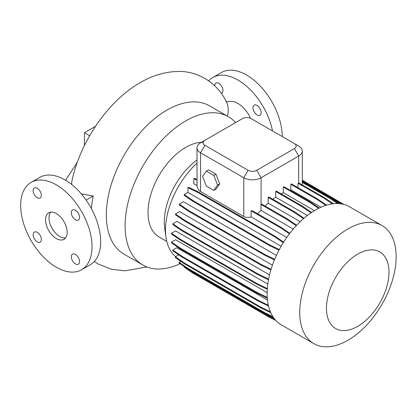 <?xml version="1.0" encoding="UTF-8"?>
<svg xmlns="http://www.w3.org/2000/svg" width="417" height="417" viewBox="0 0 417 417"><rect width="100%" height="100%" fill="white"/><g stroke="black" fill="none" stroke-linecap="round" stroke-linejoin="round"><path stroke-width="0.63" d="M257.06 114.936A5.807 3.352 60 0 1 253.265 109.817A5.807 3.352 60 0 1 254.156 105.162A5.807 3.352 60 0 1 257.06 105.454A5.807 3.352 60 0 1 260.86 110.573A5.807 3.352 60 0 1 259.968 115.228A5.807 3.352 60 0 1 257.06 114.936M214.734 85.793A5.807 3.352 60 0 1 215.938 83.098A5.807 3.352 60 0 1 218.842 83.384A5.807 3.352 60 0 1 222.642 88.508A5.807 3.352 60 0 1 221.75 93.163A5.807 3.352 60 0 1 221.307 93.345M282.273 136.578A50.447 29.127 -120 0 0 260.151 85.954A50.447 29.127 -120 0 0 221.375 72.548L212.727 77.536A50.447 29.127 -120 0 0 208.651 80.815M272.504 130.938A50.447 29.127 -120 0 0 247.37 86.934A50.447 29.127 -120 0 0 212.727 77.536M71.688 184.486L71.719 182.104C79.6 142.666 107.628 101.295 140.008 82.769C152.158 75.592 164.642 71.828 177.47 71.489C196.266 70.64 216.871 81.69 226.467 102.003A21.767 17.743 125.6 0 1 227.416 116.145M226.108 101.878L229.022 101.597A21.767 12.567 60 0 1 250.56 118.308M81.299 193.853L93.236 196.042A101.05 58.344 -60 0 0 91.339 208.516M75.461 254.427A5.807 3.352 -120 0 0 72.553 254.141A5.807 3.352 -120 0 0 71.667 258.795A5.807 3.352 -120 0 0 75.461 263.914A5.807 3.352 -120 0 0 78.365 264.206A5.807 3.352 -120 0 0 79.256 259.551A5.807 3.352 -120 0 0 75.461 254.427M37.243 232.363A5.807 3.352 -120 0 0 34.335 232.076A5.807 3.352 -120 0 0 33.449 236.731A5.807 3.352 -120 0 0 37.243 241.85A5.807 3.352 -120 0 0 40.147 242.136A5.807 3.352 -120 0 0 41.038 237.482A5.807 3.352 -120 0 0 37.243 232.363M37.243 188.234A5.807 3.352 -120 0 0 34.335 187.947A5.807 3.352 -120 0 0 33.449 192.602A5.807 3.352 -120 0 0 37.243 197.721A5.807 3.352 -120 0 0 40.147 198.007A5.807 3.352 -120 0 0 41.038 193.352A5.807 3.352 -120 0 0 37.243 188.234M75.461 210.298A5.807 3.352 -120 0 0 72.553 210.012A5.807 3.352 -120 0 0 71.667 214.666A5.807 3.352 -120 0 0 75.461 219.785A5.807 3.352 -120 0 0 78.365 220.072A5.807 3.352 -120 0 0 79.256 215.417A5.807 3.352 -120 0 0 75.461 210.298M65.526 237.971A15.288 8.825 60 0 1 59.808 236.559A15.288 8.825 60 0 1 50.358 224.68A15.288 8.825 60 0 1 50.634 212.18M56.352 238.555A15.288 8.825 60 0 1 46.365 225.086A15.288 8.825 60 0 1 48.706 212.837A15.288 8.825 60 0 1 56.352 213.593A15.288 8.825 60 0 1 66.339 227.067A15.288 8.825 60 0 1 63.994 239.316A15.288 8.825 60 0 1 56.352 238.555M56.352 184.882A50.447 29.127 60 0 1 89.306 229.34A50.447 29.127 60 0 1 81.576 269.763A50.447 29.127 60 0 1 56.352 267.266A50.447 29.127 60 0 1 23.394 222.808A50.447 29.127 60 0 1 31.129 182.385A50.447 29.127 60 0 1 56.352 184.882M31.129 182.385L39.777 177.392A50.447 29.127 60 0 1 65 179.894A50.447 29.127 60 0 1 97.953 224.346A50.447 29.127 60 0 1 90.223 264.774L81.576 269.763M203.147 142.322A53.199 30.717 120 0 0 148.014 212.597A53.199 30.717 120 0 0 159.033 236.95L166.769 241.412M196.97 160.05A53.199 30.717 120 0 0 164.277 221.985A53.199 30.717 120 0 0 164.705 228.24L165.992 237.341A62.19 35.904 120 0 0 175.677 256.637M196.97 163.177A62.19 35.904 120 0 0 165.497 230.028A62.19 35.904 120 0 0 165.992 237.341M382.029 225.534L349.441 206.723A68.18 39.365 120 0 0 296.899 224.987A68.18 39.365 120 0 0 267.141 293.604A68.18 39.365 120 0 0 281.261 324.812L313.85 343.629A68.18 39.365 120 0 0 366.387 325.364A68.18 39.365 120 0 0 396.15 256.747A68.18 39.365 120 0 0 382.029 225.534A68.18 39.365 120 0 0 329.487 243.804A68.18 39.365 120 0 0 299.729 312.416A68.18 39.365 120 0 0 313.85 343.629M388.988 272.181A44.212 25.526 120 0 0 357.723 254.135A44.212 25.526 120 0 0 326.464 308.283A44.212 25.526 120 0 0 357.723 326.329A44.212 25.526 120 0 0 388.988 272.181M142.828 265.014L124.047 254.172A85.61 49.425 -60 0 1 106.319 214.984A85.61 49.425 -60 0 1 143.688 128.827A85.61 49.425 -60 0 1 209.657 105.892L228.438 116.739A85.61 49.425 120 0 0 162.468 139.674A85.61 49.425 120 0 0 125.1 225.826A85.61 49.425 120 0 0 142.828 265.014A85.61 49.425 120 0 0 180.061 263.695M235.61 122.577A85.61 49.425 120 0 0 228.438 116.739M267.276 289.33L257.107 284.399L180.238 240.025L171.512 234.02L171.512 233.239L175.578 230.888L267.787 284.128M268.475 279.807L258.446 274.944L181.583 230.57L172.857 224.565L172.857 223.783L176.949 221.417L269.538 274.876M270.888 269.908L261.073 265.149L184.205 220.775L175.479 214.771L175.479 213.984L179.602 211.607L272.426 265.196M274.438 259.937L264.894 255.313L188.031 210.934L179.305 204.929L179.305 204.148L183.464 201.745L276.419 255.412M294.381 143.568L251.143 118.605A6.114 3.529 0 0 0 242.491 118.605L204.877 140.326A6.114 3.529 0 0 0 204.877 145.314L248.115 170.282A6.114 3.529 0 0 0 256.763 170.282L294.381 148.561A6.114 3.529 0 0 0 294.381 143.568L298.702 146.065A12.229 7.063 180 0 1 302.283 151.058A12.229 7.063 180 0 1 298.702 156.052L261.084 177.767A12.229 7.063 180 0 1 243.789 177.767L243.789 216.496C245.978 217.611 248.412 217.731 251.102 216.861L286.76 237.45M243.789 216.496L200.551 191.528C198.497 190.215 197.324 188.255 197.043 185.654L193.806 183.782L193.806 178.674L194.484 178.283L196.97 179.565M268.532 306.088L258.378 301.173L181.515 256.794L172.789 250.789L172.789 250.007L176.798 247.688L267.485 300.047M267.313 298.186L257.08 293.234L180.217 248.855L171.491 242.85L171.491 242.068L175.531 239.733L267.146 292.63M314.413 210.653L283.315 192.696A62.19 35.904 120 0 0 281.11 193.837M321.001 207.218L290.837 189.803A62.19 35.904 120 0 0 289.846 190.089M293.266 229.032L260.969 210.387L257.362 213.624M326.282 204.898L326.667 205.117M300.219 221.651L268.157 203.142A62.19 35.904 120 0 0 265.076 206.045M272.838 199.253A62.19 35.904 120 0 1 275.684 197.189L307.365 215.48M251.102 216.861L251.102 210.788A12.229 7.063 180 0 0 252.53 210.83L280.912 227.218L289.831 233.27M260.969 210.387L260.969 204.46A12.229 7.063 180 0 0 261.084 204.393L261.647 204.069L287.542 219.019L286.865 219.41L260.969 204.46M275.684 197.189L275.684 191.486L276.362 191.095L302.252 206.045L301.574 206.436L275.684 191.486M283.315 192.696L283.315 187.108L283.998 186.712L309.888 201.661L309.211 202.057L283.315 187.108M290.837 189.803L290.837 184.319L291.514 183.923L317.405 198.873L316.727 199.269L290.837 184.319M298.004 187.676L298.004 183.209L298.681 182.813L324.577 197.762L323.9 198.158L298.004 183.209M268.157 203.142L268.157 197.33L268.835 196.939L294.73 211.888L294.053 212.279L268.157 197.33M95.441 126.367L84.453 132.71L89.65 135.713M84.453 132.71L84.453 145.46M206.321 186.091L213.806 190.418L215.97 189.167L219.717 183.84L215.97 174.191L208.479 169.865L206.321 171.116L202.573 176.443L206.321 186.091M213.806 190.418L217.554 185.091L219.717 183.84M217.554 185.091L213.806 175.437L215.97 174.191M213.806 175.437L206.321 171.116M302.278 184.893L302.278 182.458A12.229 7.063 180 0 0 302.283 182.229L302.283 151.058M197.043 185.654L196.97 147.811A12.229 7.063 180 0 1 200.551 142.822L204.877 140.326M248.115 170.282L243.789 177.767L200.551 152.804A12.229 7.063 180 0 1 196.97 147.811M86.152 200.129L93.236 196.042M197.043 180.217L193.806 178.674M337.551 203.532L330.509 198.758L302.278 182.458M338.896 203.595L331.187 198.367L302.283 181.682M330.509 198.758L331.187 198.367M333.371 203.731L324.577 197.762M332.313 203.866L323.9 198.158M304.024 218.195L294.73 211.888M303.472 218.67L294.053 212.279M296.685 225.216L287.542 219.019M296.195 225.738L286.865 219.41M326.631 205.133L317.405 198.873M325.766 205.399L316.727 199.269M319.266 208.02L309.888 201.661M318.536 208.38L309.211 202.057M311.635 212.409L302.252 206.045M311.004 212.832L301.574 206.436M289.403 233.828L280.229 227.609L251.102 210.788M280.229 227.609L280.912 227.218M270.789 312.74L260.959 307.981L184.095 263.601L175.369 257.597L175.369 256.815L178.726 254.876M270.362 311.749L260.959 307.193L184.095 262.819L175.369 256.815M260.959 307.981L260.959 307.193M184.095 263.601L184.095 262.819M273.635 317.759L264.743 313.454L187.879 269.074L179.154 263.07L179.154 262.288L180.801 261.334M272.859 316.597L264.743 312.667L187.879 268.293L179.154 262.288M264.743 313.454L264.743 312.667M187.879 269.074L187.879 268.293M267.328 288.569L257.107 283.617L180.238 239.238L171.512 233.239M257.107 284.399L257.107 283.617M180.238 240.025L180.238 239.238M275.773 320.402L269.622 317.426L192.753 273.046L184.027 267.042L184.027 266.427M275.793 320.433L274.271 319.677M274.615 319.062L269.622 316.639L192.753 272.265L189.381 269.94M269.622 317.426L269.622 316.639M192.753 273.046L192.753 272.265M268.329 305.208L258.378 300.386L181.515 256.012L172.789 250.007M258.378 301.173L258.378 300.386M181.515 256.794L181.515 256.012M271.097 269.226L261.073 264.368L184.205 219.988L175.479 213.984M261.073 265.149L261.073 264.368M184.205 220.775L184.205 219.988M341.924 203.976L337.035 200.66L302.283 180.597M340.303 203.725L336.357 201.051L337.035 200.66M336.357 201.051L302.283 181.379M343.947 204.439L302.283 180.165M268.616 279.088L258.446 274.162L181.583 229.783L172.857 223.783M258.446 274.944L258.446 274.162M181.583 230.57L181.583 229.783M283.294 242.694L274.355 236.632L197.491 192.253L187.926 187.697L187.926 192.414L281.167 246.249M283.669 242.095L275.032 236.241L198.169 191.862L188.604 187.306L187.926 187.697M279.004 250.179L269.804 245.722L192.941 201.348L184.215 195.344L184.215 194.557L187.926 192.414M274.355 236.632L275.032 236.241M197.491 192.253L198.169 191.862M279.333 249.554L269.804 244.941L192.941 200.561L184.215 194.557M269.804 245.722L269.804 244.941M192.941 201.348L192.941 200.561M267.255 297.378L257.08 292.447L180.217 248.068L171.491 242.068M257.08 293.234L257.08 292.447M180.217 248.855L180.217 248.068M274.709 259.28L264.894 254.526L188.031 210.152L179.305 204.148M264.894 255.313L264.894 254.526M188.031 210.934L188.031 210.152M256.763 170.282L261.084 177.767L261.084 204.393M294.381 148.561L298.702 156.052L298.702 182.828M204.877 145.314L200.551 152.804L200.551 191.528M226.222 101.524L226.655 102.196M146.893 266.953L125.079 270.826L111.276 269.194L98.412 264.081L94.294 261.495M65.578 180.233L77.348 162.197"/></g></svg>
